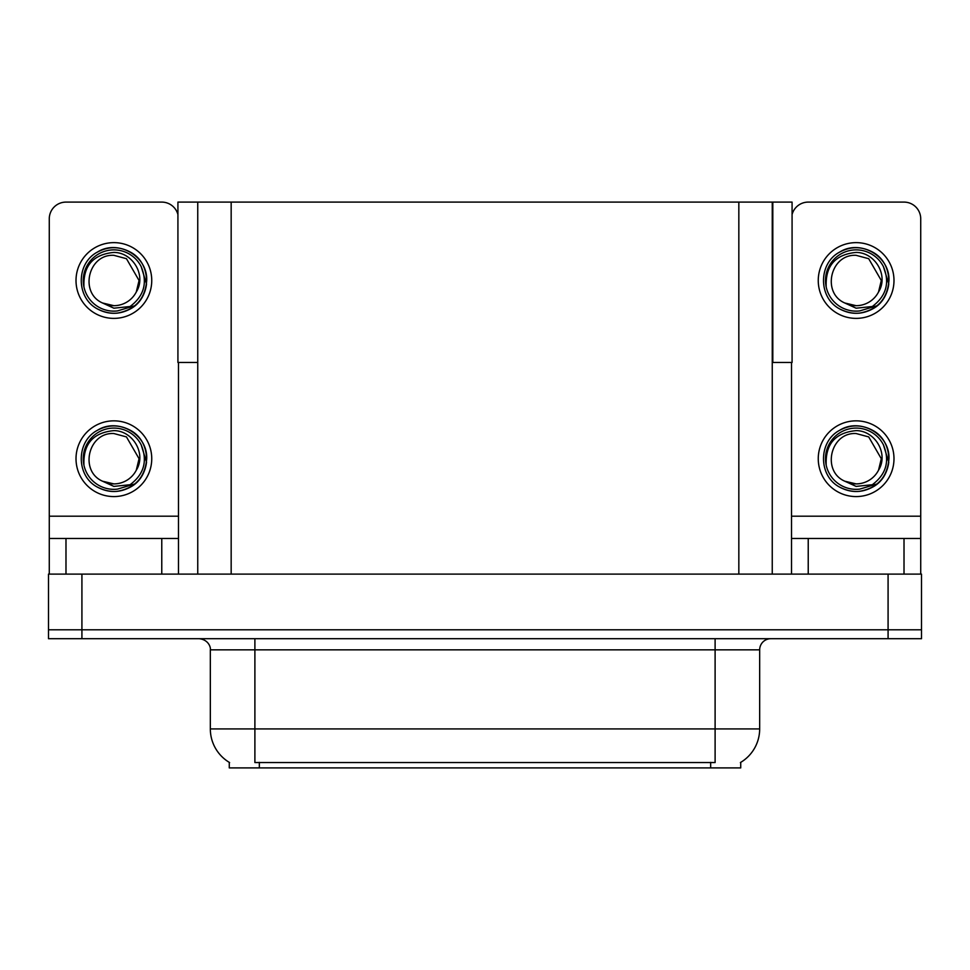 <?xml version="1.0" encoding="UTF-8"?>
<svg xmlns="http://www.w3.org/2000/svg" width="970" height="970" viewBox="0 0 970 970"><rect width="100%" height="100%" fill="white"/><g stroke="black" fill="none" stroke-linecap="round" stroke-linejoin="round"><path stroke-width="1.45" d="M772.253 362.477L792.078 362.477L792.078 202.1L772.253 202.1L772.253 574.107M772.253 202.1L177.922 202.1L177.922 362.477L197.747 362.477M772.811 362.477L772.811 202.1M740.728 762.359L740.728 767.9L229.272 767.9L229.272 762.359M81.916 638.709L921.5 638.709L921.5 629.797L48.5 629.797L48.5 574.107L81.916 574.107L81.916 629.797L48.5 629.797L48.5 638.709L81.916 638.709L81.916 629.797L921.5 629.797L921.5 574.107L81.916 574.107M197.747 202.1L197.747 574.107M229.599 762.553A38.982 38.982 0 0 1 210.332 728.919L254.892 728.919L254.892 762.553L715.108 762.553L715.108 728.919L759.668 728.919L759.668 649.839A11.143 11.143 0 0 1 770.798 638.709M210.332 728.919L210.332 649.839C210.902 648.033 208.999 639.739 199.202 638.709M740.401 762.553A38.982 38.982 0 0 0 759.668 728.919M161.772 574.107L161.772 538.459L65.984 538.459L65.984 574.107M177.922 214.528A16.708 16.708 0 0 0 161.772 202.1L65.984 202.1A16.708 16.708 0 0 0 49.276 218.796L49.276 516.186L178.48 516.186L178.48 574.107M178.48 362.477L178.48 516.186M49.276 574.107L49.276 538.459L65.984 538.459M161.772 538.459L178.48 538.459M49.276 538.459L49.276 516.186M904.016 574.107L904.016 538.459L808.228 538.459L808.228 574.107M791.52 362.477L791.52 516.186L920.724 516.186L920.724 218.796A16.708 16.708 0 0 0 904.016 202.1L808.228 202.1A16.708 16.708 0 0 0 792.078 214.528M791.52 574.107L791.52 538.459L808.228 538.459M904.016 538.459L920.724 538.459L920.724 574.107M920.724 516.186L920.724 538.459M791.52 538.459L791.52 516.186M113.878 496.579A37.866 37.866 0 0 0 151.744 458.713A37.866 37.866 0 0 0 113.878 420.847A37.866 37.866 0 0 0 76.012 458.713A37.866 37.866 0 0 0 113.878 496.579M113.878 483.897A25.184 25.184 0 0 0 136.297 470.171L139.062 458.713L126.464 436.912L113.878 433.541C88.197 432.014 79.164 471.178 102.577 481.217A25.184 25.184 0 0 0 113.878 483.897L102.577 481.217L113.878 486.394L130.053 484.733C144.057 474.245 147.767 460.956 141.196 444.866A30.628 30.628 0 0 0 83.25 458.713A30.628 30.628 0 0 0 117.418 489.135L134.927 483.921C123.251 492.76 110.762 493.839 97.461 487.146C75.878 475.979 75.878 441.447 97.461 430.28C108.41 424.472 119.358 424.472 130.295 430.28C151.878 441.447 151.878 475.979 130.295 487.146C119.358 492.954 108.41 492.954 97.461 487.146C75.878 475.979 75.878 441.447 97.461 430.28C108.41 424.472 119.358 424.472 130.295 430.28C151.878 441.447 151.878 475.979 130.295 487.146C119.358 492.954 108.41 492.954 97.461 487.146C75.878 475.979 75.878 441.447 97.461 430.28C108.41 424.472 119.358 424.472 130.295 430.28C151.878 441.447 151.878 475.979 130.295 487.146C119.358 492.954 108.41 492.954 97.461 487.146C75.878 475.979 75.878 441.447 97.461 430.28C117.928 417.173 147.84 434.439 146.712 458.713C145.1 477.349 135.133 488.249 116.788 491.414M83.966 465.309C82.971 444.199 92.95 432.644 113.878 430.619C132.878 430.619 146.652 453.814 136.297 470.171L139.062 458.713L126.464 436.912L113.878 433.541M141.196 444.866L146.531 462.181C145.476 470.947 141.608 478.186 134.927 483.921M113.878 318.378A37.866 37.866 0 0 0 151.744 280.5A37.866 37.866 0 0 0 113.878 242.633A37.866 37.866 0 0 0 76.012 280.5A37.866 37.866 0 0 0 113.878 318.378M113.878 305.683A25.184 25.184 0 0 0 136.297 291.958L139.062 280.5L126.464 258.699L113.878 255.328C88.197 253.8 79.164 292.964 102.577 303.004A25.184 25.184 0 0 0 113.878 305.683L102.577 303.004L113.878 308.193L130.053 306.52C144.057 296.032 147.767 282.743 141.196 266.653A30.628 30.628 0 0 0 83.25 280.5A30.628 30.628 0 0 0 117.418 310.933L134.927 305.708C123.251 314.547 110.762 315.626 97.461 308.945C75.878 297.766 75.878 263.234 97.461 252.067C108.41 246.259 119.358 246.259 130.295 252.067C151.878 263.234 151.878 297.766 130.295 308.945C119.358 314.753 108.41 314.753 97.461 308.945C75.878 297.766 75.878 263.234 97.461 252.067C108.41 246.259 119.358 246.259 130.295 252.067C151.878 263.234 151.878 297.766 130.295 308.945C119.358 314.753 108.41 314.753 97.461 308.945C75.878 297.766 75.878 263.234 97.461 252.067C108.41 246.259 119.358 246.259 130.295 252.067C151.878 263.234 151.878 297.766 130.295 308.945C119.358 314.753 108.41 314.753 97.461 308.945C75.878 297.766 75.878 263.234 97.461 252.067C117.928 238.959 147.84 256.225 146.712 280.5C145.1 299.136 135.133 310.036 116.788 313.213M83.966 287.096C82.971 265.998 92.95 254.431 113.878 252.418C132.878 252.406 146.652 275.601 136.297 291.958L139.062 280.5L126.464 258.699L113.878 255.328M141.196 266.653L146.531 283.98C145.476 292.734 141.608 299.985 134.927 305.708M856.122 496.579A37.866 37.866 0 0 0 893.988 458.713A37.866 37.866 0 0 0 856.122 420.847A37.866 37.866 0 0 0 818.256 458.713A37.866 37.866 0 0 0 856.122 496.579M856.122 483.897A25.184 25.184 0 0 0 878.541 470.171L881.293 458.713L868.708 436.912L856.122 433.541C830.429 432.014 821.396 471.178 844.821 481.217A25.184 25.184 0 0 0 856.122 483.897L844.821 481.217L856.122 486.394L872.285 484.733C886.289 474.245 890.011 460.956 883.44 444.866A30.628 30.628 0 0 0 825.494 458.713A30.628 30.628 0 0 0 859.662 489.135L877.159 483.921C865.482 492.76 853.006 493.839 839.705 487.146C818.122 475.979 818.122 441.447 839.705 430.28C850.641 424.472 861.59 424.472 872.539 430.28C894.122 441.447 894.122 475.979 872.539 487.146C861.59 492.954 850.641 492.954 839.705 487.146C818.122 475.979 818.122 441.447 839.705 430.28C850.641 424.472 861.59 424.472 872.539 430.28C894.122 441.447 894.122 475.979 872.539 487.146C861.59 492.954 850.641 492.954 839.705 487.146C818.122 475.979 818.122 441.447 839.705 430.28C850.641 424.472 861.59 424.472 872.539 430.28C894.122 441.447 894.122 475.979 872.539 487.146C861.59 492.954 850.641 492.954 839.705 487.146C818.122 475.979 818.122 441.447 839.705 430.28C860.172 417.173 890.072 434.439 888.956 458.713C887.344 477.349 877.365 488.249 859.032 491.414M826.21 465.309C825.215 444.199 835.182 432.644 856.122 430.619C875.122 430.619 888.896 453.814 878.541 470.171L881.293 458.713L868.708 436.912L856.122 433.541M883.44 444.866L888.775 462.181C887.708 470.947 883.84 478.186 877.159 483.921M856.122 318.378A37.866 37.866 0 0 0 893.988 280.5A37.866 37.866 0 0 0 856.122 242.633A37.866 37.866 0 0 0 818.256 280.5A37.866 37.866 0 0 0 856.122 318.378M856.122 305.683A25.184 25.184 0 0 0 878.541 291.958L881.293 280.5L868.708 258.699L856.122 255.328C830.429 253.8 821.396 292.964 844.821 303.004A25.184 25.184 0 0 0 856.122 305.683L844.821 303.004L856.122 308.193L872.285 306.52C886.289 296.032 890.011 282.743 883.44 266.653A30.628 30.628 0 0 0 825.494 280.5A30.628 30.628 0 0 0 859.662 310.933L877.159 305.708C865.482 314.547 853.006 315.626 839.705 308.945C818.122 297.766 818.122 263.234 839.705 252.067C850.641 246.259 861.59 246.259 872.539 252.067C894.122 263.234 894.122 297.766 872.539 308.945C861.59 314.753 850.641 314.753 839.705 308.945C818.122 297.766 818.122 263.234 839.705 252.067C850.641 246.259 861.59 246.259 872.539 252.067C894.122 263.234 894.122 297.766 872.539 308.945C861.59 314.753 850.641 314.753 839.705 308.945C818.122 297.766 818.122 263.234 839.705 252.067C850.641 246.259 861.59 246.259 872.539 252.067C894.122 263.234 894.122 297.766 872.539 308.945C861.59 314.753 850.641 314.753 839.705 308.945C818.122 297.766 818.122 263.234 839.705 252.067C860.172 238.959 890.072 256.225 888.956 280.5C887.344 299.136 877.365 310.036 859.032 313.213M826.21 287.096C825.215 265.998 835.182 254.431 856.122 252.418C875.122 252.406 888.896 275.601 878.541 291.958L881.293 280.5L868.708 258.699L856.122 255.328M883.44 266.653L888.775 283.98C887.708 292.734 883.84 299.985 877.159 305.708M888.083 574.107L888.083 638.709M231.163 202.1L231.163 574.107M738.837 202.1L738.837 574.107M710.658 767.9L710.658 762.359M259.342 767.9L259.342 762.359M715.108 638.709L715.108 649.839L210.332 649.839M759.668 649.839L715.108 649.839L715.108 728.919L254.892 728.919L254.892 638.709"/></g></svg>
